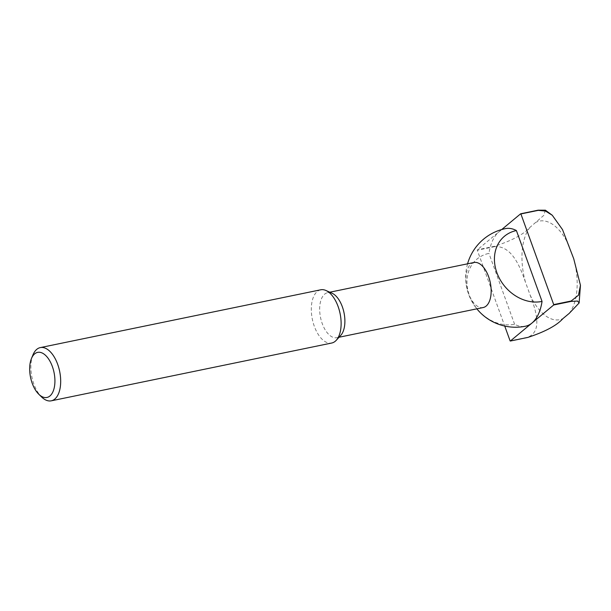 <?xml version="1.0" encoding="UTF-8"?>
<svg xmlns="http://www.w3.org/2000/svg" width="611" height="611" viewBox="0 0 611 611"><rect width="100%" height="100%" fill="white"/><g stroke="black" fill="none" stroke-linecap="round" stroke-linejoin="round"><path stroke-width="0.46" stroke-dasharray="3.06 2.29" d="M545.394 210.176L543.836 215.324L529.966 227.353C523.818 234.257 512.071 240.551 494.727 246.241A70.25 36.614 -101.6 0 0 494.696 246.623C512.079 245.469 520.557 267.916 525.422 282.053L530.104 294.983C535.419 309.006 543.286 331.574 527.514 337.28L510.101 340.869M494.696 246.623L477.283 250.212L504.732 326.053M494.727 246.241L477.313 249.83A70.25 36.614 -101.6 0 0 477.283 250.212M501.73 229.53L477.313 249.83M32.963 354.884A27.174 14.168 -101.6 0 0 41.647 397.028M320.729 289.797A27.174 14.168 -101.6 0 0 312.343 319.278A27.174 14.168 -101.6 0 0 331.704 343.031M332.079 293.249A22.989 11.983 -101.6 0 0 327.641 292.654A22.989 11.983 -101.6 0 0 320.546 317.583A22.989 11.983 -101.6 0 0 336.921 337.677A22.989 11.983 -101.6 0 0 340.762 335.378M473.915 262.509A22.989 11.983 -101.6 0 0 470.936 263.983A22.989 11.983 -101.6 0 0 467.552 290.462A22.989 11.983 -101.6 0 0 483.194 307.532M505.442 228.613A49.819 25.968 -101.6 0 0 498.988 231.806A49.819 25.968 -101.6 0 0 488.945 253.389A38.707 31.825 50.3 0 0 469.416 295.487A38.707 31.825 50.3 0 0 514.592 324.258A49.819 25.968 -101.6 0 0 525.552 326.205M514.592 324.258L488.945 253.389M529.966 227.353A50.316 26.227 -101.6 0 0 525.422 282.053M530.104 294.983A50.316 26.227 -101.6 0 0 562.983 318.56M569.032 245.79A50.316 26.227 -101.6 0 0 536.153 222.213M569.169 313.42A50.316 26.227 -101.6 0 0 573.714 258.72M336.921 337.677L339.059 337.241M327.641 292.654L329.78 292.211M467.568 263.815A49.819 49.819 0 0 0 476.847 308.838"/><path stroke-width="0.92" d="M504.732 326.053L510.101 340.869A70.25 36.614 -101.6 0 0 510.33 341.037L553.681 304.988A70.25 36.614 -101.6 0 0 553.711 304.606L520.893 213.942A70.25 36.614 -101.6 0 0 520.664 213.781L501.73 229.53M510.33 341.037L527.744 337.448C545.065 331.773 556.812 325.472 562.983 318.56L569.169 313.42L579.121 302.987L577.563 301.04L571.094 301.399A70.25 36.614 -101.6 0 0 571.125 301.017L578.464 295.235L580.45 285.299L573.714 258.72L562.525 229.621L552.26 215.248L545.547 211.085L538.306 210.352A70.25 36.614 -101.6 0 0 538.077 210.192L520.664 213.781M538.077 210.192L545.394 210.176L552.26 215.248M571.094 301.399L553.681 304.988M52.37 366.554A23.004 11.991 -101.6 0 0 31.444 358.565A23.004 11.991 -101.6 0 0 38.798 394.248A23.004 11.991 -101.6 0 0 52.706 392.27A23.004 11.991 -101.6 0 0 52.37 366.554M38.798 394.248L41.647 397.028A27.174 14.168 -101.6 0 0 51.263 400.824A27.174 14.168 -101.6 0 0 57.678 364.324A27.174 14.168 -101.6 0 0 40.295 347.598A27.174 14.168 -101.6 0 0 32.963 354.884L31.444 358.565M51.263 400.824L331.704 343.031A27.174 14.168 -101.6 0 0 336.241 340.312A27.174 14.168 -101.6 0 0 338.112 306.523A27.174 14.168 -101.6 0 0 325.976 290.5A27.174 14.168 -101.6 0 0 320.729 289.797L40.295 347.598M336.241 340.312L340.762 335.378A22.989 11.983 -101.6 0 0 342.343 306.798A22.989 11.983 -101.6 0 0 332.079 293.249L325.976 290.5M339.059 337.241L483.194 307.532A22.989 11.983 -101.6 0 0 488.617 276.653A22.989 11.983 -101.6 0 0 473.915 262.509L329.78 292.211M476.847 308.838A49.819 49.819 0 0 0 525.552 326.205A49.819 25.968 -101.6 0 0 532.005 323.013A49.819 25.968 -101.6 0 0 542.049 301.422A38.707 31.825 -129.7 0 1 496.873 272.659A38.707 31.825 -129.7 0 1 516.402 230.561A49.819 25.968 -101.6 0 0 505.442 228.613A49.819 49.819 0 0 0 467.568 263.815M516.402 230.561L542.049 301.422M538.306 210.352L520.893 213.942M571.125 301.017L553.711 304.606M580.45 285.299L579.121 302.987"/></g></svg>
